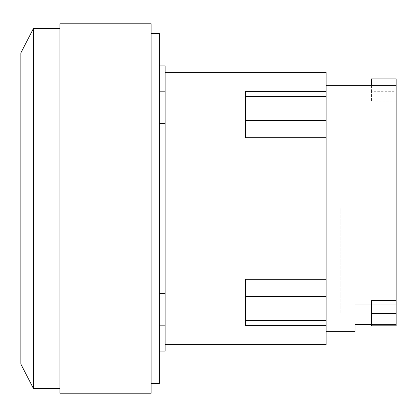 <?xml version="1.0" encoding="UTF-8"?>
<svg xmlns="http://www.w3.org/2000/svg" width="417" height="417" viewBox="0 0 417 417"><rect width="100%" height="100%" fill="white"/><g stroke="black" fill="none" stroke-linecap="round" stroke-linejoin="round"><path stroke-width="0.31" stroke-dasharray="2.08 1.56" d="M340.147 208.5L340.147 313.177L340.147 208.5M371.521 324.572L396.15 324.572L396.15 103.823L396.15 304.749L354.992 304.749L396.15 304.749L396.15 78.865M396.15 325.818L396.15 304.749L396.15 324.572L354.992 324.572L354.992 304.749L354.992 331.651M371.521 78.865L371.521 91.182L396.15 91.182M396.15 315.153L371.521 315.153L371.521 300.683M371.521 315.153L371.521 325.818M371.521 91.182L371.521 101.847L396.15 101.847M396.15 91.688L396.15 85.349L396.15 91.688L371.521 91.688L371.521 101.847M371.521 91.688L371.521 85.349M20.85 364.062L20.85 52.938M326.146 72.386L326.146 92.225L326.146 91.386L326.146 92.225L326.146 91.386L245.644 91.386L245.644 92.225L326.146 92.225L245.644 92.225L245.644 137.735L245.644 91.386L245.644 137.735L326.146 137.735L326.146 331.651L326.146 85.349L326.146 279.265L245.644 279.265L245.644 325.614L245.644 324.775L326.146 324.775L245.644 324.775L245.644 325.614L326.146 325.614L326.146 324.775L326.146 344.614M326.146 91.386L326.146 137.735M326.146 279.265L326.146 325.614M33.48 388.602L33.48 28.398M59.939 393.221L59.939 23.779M165.142 65.902L165.142 351.098M159.31 123.635L159.31 65.902L159.31 93.908L165.142 93.908L165.142 91.177L165.142 93.908L159.31 93.908L159.31 91.177L159.31 208.5L159.31 123.635L165.142 123.635M151.142 393.221L151.142 23.779M159.31 293.365L159.31 208.5L159.31 325.823L159.31 293.365L165.142 293.365M159.31 323.092L159.31 351.098L159.31 323.092L165.142 323.092L159.31 323.092M151.142 208.5L151.142 383.504L151.142 208.5M159.31 33.496L159.31 383.504M326.146 96.374L245.644 96.374M326.146 120.435L245.644 120.435M326.146 296.565L245.644 296.565M326.146 320.626L245.644 320.626M340.147 103.823L396.15 103.823M340.147 313.177L354.992 313.177M165.142 325.823L159.31 325.823M165.142 91.177L159.31 91.177"/><path stroke-width="0.63" d="M371.521 313.501L371.521 325.818L396.15 325.818L396.15 313.501L371.521 313.501L371.521 300.683L396.15 300.683L396.15 313.501M371.521 85.349L371.521 78.865L396.15 78.865L396.15 300.683M326.146 331.651L354.992 331.651L354.992 324.572L371.521 324.572M33.48 388.602L33.48 28.398L20.85 52.938L20.85 364.062L33.48 388.602L59.939 388.602M326.146 91.386L245.644 91.386L245.644 137.735L326.146 137.735L326.146 72.386L165.142 72.386M326.146 279.265L245.644 279.265L245.644 325.614L326.146 325.614L326.146 137.735M165.142 344.614L326.146 344.614L326.146 325.614M59.939 208.5L59.939 393.221L151.142 393.221L151.142 23.779L59.939 23.779L59.939 208.5M159.31 351.098L165.142 351.098L165.142 65.902L159.31 65.902M165.142 123.635L159.31 123.635M159.31 293.365L165.142 293.365M151.142 383.504L159.31 383.504L159.31 33.496L151.142 33.496M326.146 120.435L245.644 120.435M326.146 96.374L245.644 96.374M326.146 320.626L245.644 320.626M326.146 296.565L245.644 296.565M326.146 85.349L396.15 85.349M33.48 28.398L59.939 28.398M165.142 325.823L159.31 325.823M165.142 91.177L159.31 91.177"/></g></svg>

